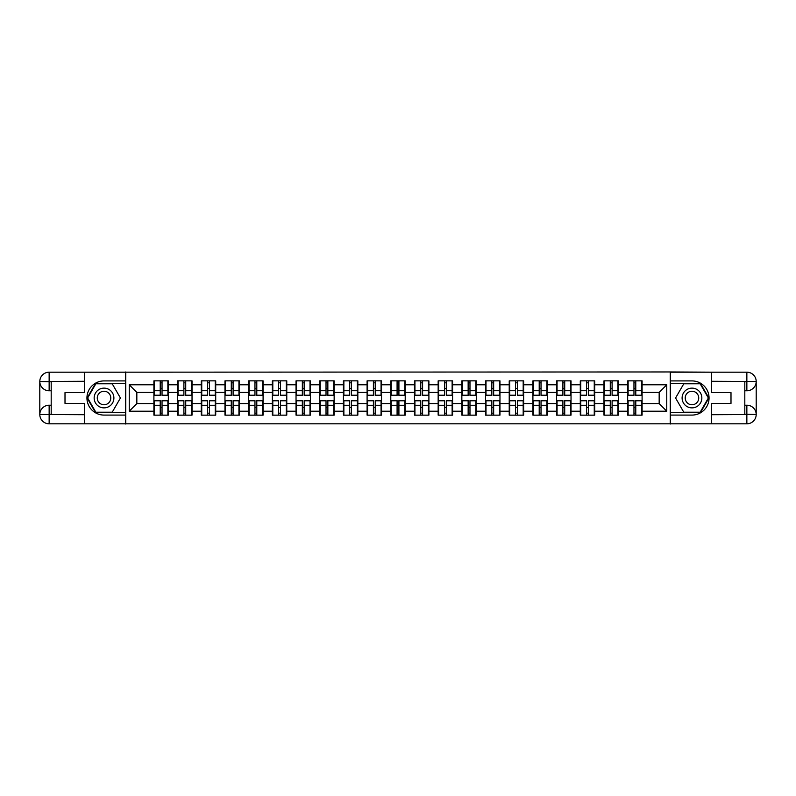 <?xml version="1.0" encoding="UTF-8"?>
<svg xmlns="http://www.w3.org/2000/svg" width="796" height="796" viewBox="0 0 796 796"><rect width="100%" height="100%" fill="white"/><g stroke="black" fill="none" stroke-linecap="round" stroke-linejoin="round"><path stroke-width="1.19" d="M80.496 423.81L715.505 423.81M715.505 372.19L670.252 371.961L670.252 424.039M670.252 371.961L80.496 372.19M125.748 424.039L125.748 371.961M659.168 403.622L659.168 392.378L642.093 392.378L642.093 403.622L659.168 403.622L666.759 411.214L666.759 384.786L642.093 384.786L642.093 380.846L627.666 380.846L627.666 392.378L618.402 392.378L618.402 403.622L627.666 403.622L627.666 392.378M666.759 411.214L642.093 411.214L642.093 415.154L627.666 415.154L627.666 411.214L618.402 411.214L618.402 415.154L603.975 415.154L603.975 411.214L594.712 411.214L594.712 415.154L580.284 415.154L580.284 411.214L571.03 411.214L571.03 415.154L556.603 415.154L556.603 411.214L547.34 411.214L547.34 415.154L532.912 415.154L532.912 411.214L523.649 411.214L523.649 415.154L509.221 415.154L509.221 411.214L499.968 411.214L499.968 415.154L485.54 415.154L485.54 411.214L476.277 411.214L476.277 415.154L461.849 415.154L461.849 411.214L452.586 411.214L452.586 415.154L438.158 415.154L438.158 411.214L428.905 411.214L428.905 415.154L414.477 415.154L414.477 411.214L405.214 411.214L405.214 415.154L390.786 415.154L390.786 411.214L381.523 411.214L381.523 415.154L367.095 415.154L367.095 411.214L357.842 411.214L357.842 415.154L343.414 415.154L343.414 411.214L334.151 411.214L334.151 415.154L319.723 415.154L319.723 411.214L310.46 411.214L310.46 415.154L296.032 415.154L296.032 411.214L286.779 411.214L286.779 415.154L272.351 415.154L272.351 411.214L263.088 411.214L263.088 415.154L248.66 415.154L248.66 411.214L239.397 411.214L239.397 415.154L224.969 415.154L224.969 411.214L215.716 411.214L215.716 415.154L201.288 415.154L201.288 411.214L192.025 411.214L192.025 415.154L177.598 415.154L177.598 411.214L168.334 411.214L168.334 415.154L153.907 415.154L153.907 411.214L129.241 411.214L129.241 384.786L153.907 384.786L153.907 392.378L136.832 392.378L136.832 403.622L153.907 403.622L153.907 392.378M627.666 384.786L618.402 384.786L618.402 380.846L603.975 380.846L603.975 384.786L594.712 384.786L594.712 380.846L580.284 380.846L580.284 384.786L571.03 384.786L571.03 380.846L556.603 380.846L556.603 384.786L547.34 384.786L547.34 380.846L532.912 380.846L532.912 384.786L523.649 384.786L523.649 380.846L509.221 380.846L509.221 384.786L499.968 384.786L499.968 380.846L485.54 380.846L485.54 384.786L476.277 384.786L476.277 380.846L461.849 380.846L461.849 384.786L452.586 384.786L452.586 380.846L438.158 380.846L438.158 384.786L428.905 384.786L428.905 380.846L414.477 380.846L414.477 384.786L405.214 384.786L405.214 380.846L390.786 380.846L390.786 384.786L381.523 384.786L381.523 380.846L367.095 380.846L367.095 384.786L357.842 384.786L357.842 380.846L343.414 380.846L343.414 384.786L334.151 384.786L334.151 380.846L319.723 380.846L319.723 384.786L310.46 384.786L310.46 380.846L296.032 380.846L296.032 384.786L286.779 384.786L286.779 380.846L272.351 380.846L272.351 384.786L263.088 384.786L263.088 380.846L248.66 380.846L248.66 384.786L239.397 384.786L239.397 380.846L224.969 380.846L224.969 384.786L215.716 384.786L215.716 380.846L201.288 380.846L201.288 384.786L192.025 384.786L192.025 380.846L177.598 380.846L177.598 384.786L168.334 384.786L168.334 380.846L153.907 380.846L153.907 384.786M627.666 403.622L627.666 411.214M618.402 403.622L618.402 411.214M618.402 384.786L618.402 392.378M594.712 403.622L603.975 403.622L603.975 392.378L594.712 392.378L594.712 411.214M603.975 403.622L603.975 411.214M603.975 384.786L603.975 392.378M594.712 384.786L594.712 392.378M571.03 403.622L580.284 403.622L580.284 392.378L571.03 392.378L571.03 411.214M580.284 403.622L580.284 411.214M580.284 384.786L580.284 392.378M571.03 384.786L571.03 392.378M547.34 403.622L556.603 403.622L556.603 392.378L547.34 392.378L547.34 411.214M556.603 403.622L556.603 411.214M556.603 384.786L556.603 392.378M547.34 384.786L547.34 392.378M523.649 403.622L532.912 403.622L532.912 392.378L523.649 392.378L523.649 411.214M532.912 403.622L532.912 411.214M532.912 384.786L532.912 392.378M523.649 384.786L523.649 392.378M499.968 403.622L509.221 403.622L509.221 392.378L499.968 392.378L499.968 411.214M509.221 403.622L509.221 411.214M509.221 384.786L509.221 392.378M499.968 384.786L499.968 392.378M476.277 403.622L485.54 403.622L485.54 392.378L476.277 392.378L476.277 411.214M485.54 403.622L485.54 411.214M485.54 384.786L485.54 392.378M476.277 384.786L476.277 392.378M452.586 403.622L461.849 403.622L461.849 392.378L452.586 392.378L452.586 411.214M461.849 403.622L461.849 411.214M461.849 384.786L461.849 392.378M452.586 384.786L452.586 392.378M428.905 403.622L438.158 403.622L438.158 392.378L428.905 392.378L428.905 411.214M438.158 403.622L438.158 411.214M438.158 384.786L438.158 392.378M428.905 384.786L428.905 392.378M405.214 403.622L414.477 403.622L414.477 392.378L405.214 392.378L405.214 411.214M414.477 403.622L414.477 411.214M414.477 384.786L414.477 392.378M405.214 384.786L405.214 392.378M381.523 403.622L390.786 403.622L390.786 392.378L381.523 392.378L381.523 411.214M390.786 403.622L390.786 411.214M390.786 384.786L390.786 392.378M381.523 384.786L381.523 392.378M357.842 403.622L367.095 403.622L367.095 392.378L357.842 392.378L357.842 411.214M367.095 403.622L367.095 411.214M367.095 384.786L367.095 392.378M357.842 384.786L357.842 392.378M334.151 403.622L343.414 403.622L343.414 392.378L334.151 392.378L334.151 411.214M343.414 403.622L343.414 411.214M343.414 384.786L343.414 392.378M334.151 384.786L334.151 392.378M310.46 403.622L319.723 403.622L319.723 392.378L310.46 392.378L310.46 411.214M319.723 403.622L319.723 411.214M319.723 384.786L319.723 392.378M310.46 384.786L310.46 392.378M286.779 403.622L296.032 403.622L296.032 392.378L286.779 392.378L286.779 411.214M296.032 403.622L296.032 411.214M296.032 384.786L296.032 392.378M286.779 384.786L286.779 392.378M263.088 403.622L272.351 403.622L272.351 392.378L263.088 392.378L263.088 411.214M272.351 403.622L272.351 411.214M272.351 384.786L272.351 392.378M263.088 384.786L263.088 392.378M239.397 403.622L248.66 403.622L248.66 392.378L239.397 392.378L239.397 411.214M248.66 403.622L248.66 411.214M248.66 384.786L248.66 392.378M239.397 384.786L239.397 392.378M215.716 403.622L224.969 403.622L224.969 392.378L215.716 392.378L215.716 411.214M224.969 403.622L224.969 411.214M224.969 384.786L224.969 392.378M215.716 384.786L215.716 392.378M192.025 403.622L201.288 403.622L201.288 392.378L192.025 392.378L192.025 411.214M201.288 403.622L201.288 411.214M201.288 384.786L201.288 392.378M192.025 384.786L192.025 392.378M168.334 403.622L177.598 403.622L177.598 392.378L168.334 392.378L168.334 411.214M177.598 403.622L177.598 411.214M177.598 384.786L177.598 392.378M168.334 384.786L168.334 392.378M153.907 403.622L153.907 411.214M136.832 403.622L129.241 411.214M129.241 384.786L136.832 392.378M642.093 403.622L642.093 411.214M642.093 384.786L642.093 392.378M666.759 384.786L659.168 392.378M167.876 380.846L167.876 395.423L162.036 395.423L162.036 380.846M160.215 380.846L160.215 395.423L154.364 395.423L154.364 380.846M160.215 382.816L162.036 382.816M162.036 388.438L160.215 388.438M154.364 415.154L154.364 400.577L160.215 400.577L160.215 415.154M162.036 415.154L162.036 400.577L167.876 400.577L167.876 415.154M162.036 413.184L160.215 413.184M160.215 407.562L162.036 407.562M99.092 389.453A9.87 9.87 0 0 0 95.48 402.935A9.87 9.87 0 0 0 108.962 406.547A9.87 9.87 0 0 0 112.574 393.065A9.87 9.87 0 0 0 99.092 389.453M100.654 392.149A6.756 6.756 0 0 0 98.177 401.383A6.756 6.756 0 0 0 107.41 403.851A6.756 6.756 0 0 0 109.878 394.617A6.756 6.756 0 0 0 100.654 392.149M120.425 398L112.226 412.199L95.828 412.199L87.64 398L95.828 383.801L112.226 383.801L120.425 398M696.908 389.453A9.87 9.87 0 0 0 683.426 393.065A9.87 9.87 0 0 0 687.038 406.547A9.87 9.87 0 0 0 700.52 402.935A9.87 9.87 0 0 0 696.908 389.453M695.346 392.149A6.756 6.756 0 0 0 686.122 394.617A6.756 6.756 0 0 0 688.59 403.851A6.756 6.756 0 0 0 697.823 401.383A6.756 6.756 0 0 0 695.346 392.149M700.172 412.199L683.774 412.199L675.575 398L683.774 383.801L700.172 383.801L708.36 398L700.172 412.199M51.193 390.786L49.143 390.786A9.343 9.343 0 0 1 39.8 381.523A9.343 9.343 0 0 1 49.143 372.19L125.589 372.19L125.589 380.916L104.027 380.916A17.084 17.084 0 0 0 86.943 398A17.084 17.084 0 0 0 104.027 415.084L125.589 415.084L125.589 423.81L49.143 423.81A9.343 9.343 0 0 1 39.8 414.477A9.343 9.343 0 0 1 49.143 405.214L51.193 405.214M125.589 415.084L125.589 380.916M84.595 372.19L84.595 392.607L65.003 392.607L65.003 403.393L84.595 403.393L84.595 423.81M49.143 390.786A9.343 9.343 0 0 1 39.8 381.523L49.143 381.672L49.143 390.786A9.343 9.343 0 0 1 39.8 381.523L39.8 414.477L84.595 414.706M49.143 414.706L49.143 423.81A9.343 9.343 0 0 1 39.8 414.477A9.343 9.343 0 0 1 49.143 405.214L49.143 414.328L51.193 414.328L51.193 381.672L49.143 381.672M125.589 383.344L95.57 383.344L87.112 398L95.57 412.656L125.589 412.656M744.807 405.214L746.857 405.214A9.343 9.343 0 0 1 756.2 414.477A9.343 9.343 0 0 1 746.857 423.81L670.411 423.81L670.411 415.084L691.973 415.084A17.084 17.084 0 0 0 709.057 398A17.084 17.084 0 0 0 691.973 380.916L670.411 380.916L670.411 372.19L746.857 372.19A9.343 9.343 0 0 1 756.2 381.523A9.343 9.343 0 0 1 746.857 390.786L744.807 390.786M670.411 380.916L670.411 415.084M711.405 423.81L711.405 403.393L730.997 403.393L730.997 392.607L711.405 392.607L711.405 372.19M746.857 405.214A9.343 9.343 0 0 1 756.2 414.477L746.857 414.328L746.857 405.214A9.343 9.343 0 0 1 756.2 414.477L756.2 381.523L711.405 381.294M746.857 381.294L746.857 372.19A9.343 9.343 0 0 1 756.2 381.523A9.343 9.343 0 0 1 746.857 390.786L746.857 381.672L744.807 381.672L744.807 414.328L746.857 414.328M670.411 412.656L700.43 412.656L708.888 398L700.43 383.344L670.411 383.344M191.567 380.846L191.567 395.423L185.727 395.423L185.727 380.846M183.896 380.846L183.896 395.423L178.055 395.423L178.055 380.846M183.896 382.816L185.727 382.816M185.727 388.438L183.896 388.438M215.258 380.846L215.258 395.423L209.408 395.423L209.408 380.846M207.587 380.846L207.587 395.423L201.746 395.423L201.746 380.846M207.587 382.816L209.408 382.816M209.408 388.438L207.587 388.438M238.939 380.846L238.939 395.423L233.099 395.423L233.099 380.846M231.278 380.846L231.278 395.423L225.427 395.423L225.427 380.846M231.278 382.816L233.099 382.816M233.099 388.438L231.278 388.438M262.63 380.846L262.63 395.423L256.79 395.423L256.79 380.846M254.959 380.846L254.959 395.423L249.118 395.423L249.118 380.846M254.959 382.816L256.79 382.816M256.79 388.438L254.959 388.438M286.321 380.846L286.321 395.423L280.471 395.423L280.471 380.846M278.65 380.846L278.65 395.423L272.809 395.423L272.809 380.846M278.65 382.816L280.471 382.816M280.471 388.438L278.65 388.438M178.055 415.154L178.055 400.577L183.896 400.577L183.896 415.154M185.727 415.154L185.727 400.577L191.567 400.577L191.567 415.154M185.727 413.184L183.896 413.184M183.896 407.562L185.727 407.562M201.746 415.154L201.746 400.577L207.587 400.577L207.587 415.154M209.408 415.154L209.408 400.577L215.258 400.577L215.258 415.154M209.408 413.184L207.587 413.184M207.587 407.562L209.408 407.562M225.427 415.154L225.427 400.577L231.278 400.577L231.278 415.154M233.099 415.154L233.099 400.577L238.939 400.577L238.939 415.154M233.099 413.184L231.278 413.184M231.278 407.562L233.099 407.562M249.118 415.154L249.118 400.577L254.959 400.577L254.959 415.154M256.79 415.154L256.79 400.577L262.63 400.577L262.63 415.154M256.79 413.184L254.959 413.184M254.959 407.562L256.79 407.562M272.809 415.154L272.809 400.577L278.65 400.577L278.65 415.154M280.471 415.154L280.471 400.577L286.321 400.577L286.321 415.154M280.471 413.184L278.65 413.184M278.65 407.562L280.471 407.562M310.002 380.846L310.002 395.423L304.162 395.423L304.162 380.846M302.341 380.846L302.341 395.423L296.49 395.423L296.49 380.846M302.341 382.816L304.162 382.816M304.162 388.438L302.341 388.438M296.49 415.154L296.49 400.577L302.341 400.577L302.341 415.154M304.162 415.154L304.162 400.577L310.002 400.577L310.002 415.154M304.162 413.184L302.341 413.184M302.341 407.562L304.162 407.562M333.693 380.846L333.693 395.423L327.853 395.423L327.853 380.846M326.022 380.846L326.022 395.423L320.181 395.423L320.181 380.846M326.022 382.816L327.853 382.816M327.853 388.438L326.022 388.438M320.181 415.154L320.181 400.577L326.022 400.577L326.022 415.154M327.853 415.154L327.853 400.577L333.693 400.577L333.693 415.154M327.853 413.184L326.022 413.184M326.022 407.562L327.853 407.562M357.384 380.846L357.384 395.423L351.534 395.423L351.534 380.846M349.713 380.846L349.713 395.423L343.872 395.423L343.872 380.846M349.713 382.816L351.534 382.816M351.534 388.438L349.713 388.438M343.872 415.154L343.872 400.577L349.713 400.577L349.713 415.154M351.534 415.154L351.534 400.577L357.384 400.577L357.384 415.154M351.534 413.184L349.713 413.184M349.713 407.562L351.534 407.562M381.065 380.846L381.065 395.423L375.224 395.423L375.224 380.846M373.404 380.846L373.404 395.423L367.553 395.423L367.553 380.846M373.404 382.816L375.224 382.816M375.224 388.438L373.404 388.438M367.553 415.154L367.553 400.577L373.404 400.577L373.404 415.154M375.224 415.154L375.224 400.577L381.065 400.577L381.065 415.154M375.224 413.184L373.404 413.184M373.404 407.562L375.224 407.562M404.756 380.846L404.756 395.423L398.915 395.423L398.915 380.846M397.085 380.846L397.085 395.423L391.244 395.423L391.244 380.846M397.085 382.816L398.915 382.816M398.915 388.438L397.085 388.438M391.244 415.154L391.244 400.577L397.085 400.577L397.085 415.154M398.915 415.154L398.915 400.577L404.756 400.577L404.756 415.154M398.915 413.184L397.085 413.184M397.085 407.562L398.915 407.562M428.447 380.846L428.447 395.423L422.596 395.423L422.596 380.846M420.776 380.846L420.776 395.423L414.935 395.423L414.935 380.846M420.776 382.816L422.596 382.816M422.596 388.438L420.776 388.438M414.935 415.154L414.935 400.577L420.776 400.577L420.776 415.154M422.596 415.154L422.596 400.577L428.447 400.577L428.447 415.154M422.596 413.184L420.776 413.184M420.776 407.562L422.596 407.562M452.128 380.846L452.128 395.423L446.287 395.423L446.287 380.846M444.466 380.846L444.466 395.423L438.616 395.423L438.616 380.846M444.466 382.816L446.287 382.816M446.287 388.438L444.466 388.438M438.616 415.154L438.616 400.577L444.466 400.577L444.466 415.154M446.287 415.154L446.287 400.577L452.128 400.577L452.128 415.154M446.287 413.184L444.466 413.184M444.466 407.562L446.287 407.562M475.819 380.846L475.819 395.423L469.978 395.423L469.978 380.846M468.147 380.846L468.147 395.423L462.307 395.423L462.307 380.846M468.147 382.816L469.978 382.816M469.978 388.438L468.147 388.438M462.307 415.154L462.307 400.577L468.147 400.577L468.147 415.154M469.978 415.154L469.978 400.577L475.819 400.577L475.819 415.154M469.978 413.184L468.147 413.184M468.147 407.562L469.978 407.562M499.51 380.846L499.51 395.423L493.659 395.423L493.659 380.846M491.838 380.846L491.838 395.423L485.998 395.423L485.998 380.846M491.838 382.816L493.659 382.816M493.659 388.438L491.838 388.438M485.998 415.154L485.998 400.577L491.838 400.577L491.838 415.154M493.659 415.154L493.659 400.577L499.51 400.577L499.51 415.154M493.659 413.184L491.838 413.184M491.838 407.562L493.659 407.562M523.191 380.846L523.191 395.423L517.35 395.423L517.35 380.846M515.529 380.846L515.529 395.423L509.679 395.423L509.679 380.846M515.529 382.816L517.35 382.816M517.35 388.438L515.529 388.438M509.679 415.154L509.679 400.577L515.529 400.577L515.529 415.154M517.35 415.154L517.35 400.577L523.191 400.577L523.191 415.154M517.35 413.184L515.529 413.184M515.529 407.562L517.35 407.562M546.882 380.846L546.882 395.423L541.041 395.423L541.041 380.846M539.21 380.846L539.21 395.423L533.37 395.423L533.37 380.846M539.21 382.816L541.041 382.816M541.041 388.438L539.21 388.438M533.37 415.154L533.37 400.577L539.21 400.577L539.21 415.154M541.041 415.154L541.041 400.577L546.882 400.577L546.882 415.154M541.041 413.184L539.21 413.184M539.21 407.562L541.041 407.562M570.573 380.846L570.573 395.423L564.722 395.423L564.722 380.846M562.901 380.846L562.901 395.423L557.061 395.423L557.061 380.846M562.901 382.816L564.722 382.816M564.722 388.438L562.901 388.438M557.061 415.154L557.061 400.577L562.901 400.577L562.901 415.154M564.722 415.154L564.722 400.577L570.573 400.577L570.573 415.154M564.722 413.184L562.901 413.184M562.901 407.562L564.722 407.562M594.254 380.846L594.254 395.423L588.413 395.423L588.413 380.846M586.592 380.846L586.592 395.423L580.742 395.423L580.742 380.846M586.592 382.816L588.413 382.816M588.413 388.438L586.592 388.438M580.742 415.154L580.742 400.577L586.592 400.577L586.592 415.154M588.413 415.154L588.413 400.577L594.254 400.577L594.254 415.154M588.413 413.184L586.592 413.184M586.592 407.562L588.413 407.562M617.945 380.846L617.945 395.423L612.104 395.423L612.104 380.846M610.273 380.846L610.273 395.423L604.433 395.423L604.433 380.846M610.273 382.816L612.104 382.816M612.104 388.438L610.273 388.438M604.433 415.154L604.433 400.577L610.273 400.577L610.273 415.154M612.104 415.154L612.104 400.577L617.945 400.577L617.945 415.154M612.104 413.184L610.273 413.184M610.273 407.562L612.104 407.562M641.636 380.846L641.636 395.423L635.785 395.423L635.785 380.846M633.964 380.846L633.964 395.423L628.124 395.423L628.124 380.846M633.964 382.816L635.785 382.816M635.785 388.438L633.964 388.438M628.124 415.154L628.124 400.577L633.964 400.577L633.964 415.154M635.785 415.154L635.785 400.577L641.636 400.577L641.636 415.154M635.785 413.184L633.964 413.184M633.964 407.562L635.785 407.562M160.215 390.736L154.364 390.736M160.215 395.224L154.364 395.224M167.876 390.736L162.036 390.736M167.876 395.224L162.036 395.224M162.036 405.264L167.876 405.264M162.036 400.776L167.876 400.776M154.364 405.264L160.215 405.264M154.364 400.776L160.215 400.776M84.595 381.294L48.924 381.463M39.8 414.477A9.343 9.343 0 0 1 49.143 405.214M39.8 381.523A9.343 9.343 0 0 1 49.143 372.19L49.143 381.294M711.405 414.706L747.076 414.537M756.2 381.523A9.343 9.343 0 0 1 746.857 390.786M756.2 414.477A9.343 9.343 0 0 1 746.857 423.81L746.857 414.706M183.896 390.736L178.055 390.736M183.896 395.224L178.055 395.224M191.567 390.736L185.727 390.736M191.567 395.224L185.727 395.224M207.587 390.736L201.746 390.736M207.587 395.224L201.746 395.224M215.258 390.736L209.408 390.736M215.258 395.224L209.408 395.224M231.278 390.736L225.427 390.736M231.278 395.224L225.427 395.224M238.939 390.736L233.099 390.736M238.939 395.224L233.099 395.224M254.959 390.736L249.118 390.736M254.959 395.224L249.118 395.224M262.63 390.736L256.79 390.736M262.63 395.224L256.79 395.224M278.65 390.736L272.809 390.736M278.65 395.224L272.809 395.224M286.321 390.736L280.471 390.736M286.321 395.224L280.471 395.224M185.727 405.264L191.567 405.264M185.727 400.776L191.567 400.776M178.055 405.264L183.896 405.264M178.055 400.776L183.896 400.776M209.408 405.264L215.258 405.264M209.408 400.776L215.258 400.776M201.746 405.264L207.587 405.264M201.746 400.776L207.587 400.776M233.099 405.264L238.939 405.264M233.099 400.776L238.939 400.776M225.427 405.264L231.278 405.264M225.427 400.776L231.278 400.776M256.79 405.264L262.63 405.264M256.79 400.776L262.63 400.776M249.118 405.264L254.959 405.264M249.118 400.776L254.959 400.776M280.471 405.264L286.321 405.264M280.471 400.776L286.321 400.776M272.809 405.264L278.65 405.264M272.809 400.776L278.65 400.776M302.341 390.736L296.49 390.736M302.341 395.224L296.49 395.224M310.002 390.736L304.162 390.736M310.002 395.224L304.162 395.224M304.162 405.264L310.002 405.264M304.162 400.776L310.002 400.776M296.49 405.264L302.341 405.264M296.49 400.776L302.341 400.776M326.022 390.736L320.181 390.736M326.022 395.224L320.181 395.224M333.693 390.736L327.853 390.736M333.693 395.224L327.853 395.224M327.853 405.264L333.693 405.264M327.853 400.776L333.693 400.776M320.181 405.264L326.022 405.264M320.181 400.776L326.022 400.776M349.713 390.736L343.872 390.736M349.713 395.224L343.872 395.224M357.384 390.736L351.534 390.736M357.384 395.224L351.534 395.224M351.534 405.264L357.384 405.264M351.534 400.776L357.384 400.776M343.872 405.264L349.713 405.264M343.872 400.776L349.713 400.776M373.404 390.736L367.553 390.736M373.404 395.224L367.553 395.224M381.065 390.736L375.224 390.736M381.065 395.224L375.224 395.224M375.224 405.264L381.065 405.264M375.224 400.776L381.065 400.776M367.553 405.264L373.404 405.264M367.553 400.776L373.404 400.776M397.085 390.736L391.244 390.736M397.085 395.224L391.244 395.224M404.756 390.736L398.915 390.736M404.756 395.224L398.915 395.224M398.915 405.264L404.756 405.264M398.915 400.776L404.756 400.776M391.244 405.264L397.085 405.264M391.244 400.776L397.085 400.776M420.776 390.736L414.935 390.736M420.776 395.224L414.935 395.224M428.447 390.736L422.596 390.736M428.447 395.224L422.596 395.224M422.596 405.264L428.447 405.264M422.596 400.776L428.447 400.776M414.935 405.264L420.776 405.264M414.935 400.776L420.776 400.776M444.466 390.736L438.616 390.736M444.466 395.224L438.616 395.224M452.128 390.736L446.287 390.736M452.128 395.224L446.287 395.224M446.287 405.264L452.128 405.264M446.287 400.776L452.128 400.776M438.616 405.264L444.466 405.264M438.616 400.776L444.466 400.776M468.147 390.736L462.307 390.736M468.147 395.224L462.307 395.224M475.819 390.736L469.978 390.736M475.819 395.224L469.978 395.224M469.978 405.264L475.819 405.264M469.978 400.776L475.819 400.776M462.307 405.264L468.147 405.264M462.307 400.776L468.147 400.776M491.838 390.736L485.998 390.736M491.838 395.224L485.998 395.224M499.51 390.736L493.659 390.736M499.51 395.224L493.659 395.224M493.659 405.264L499.51 405.264M493.659 400.776L499.51 400.776M485.998 405.264L491.838 405.264M485.998 400.776L491.838 400.776M515.529 390.736L509.679 390.736M515.529 395.224L509.679 395.224M523.191 390.736L517.35 390.736M523.191 395.224L517.35 395.224M517.35 405.264L523.191 405.264M517.35 400.776L523.191 400.776M509.679 405.264L515.529 405.264M509.679 400.776L515.529 400.776M539.21 390.736L533.37 390.736M539.21 395.224L533.37 395.224M546.882 390.736L541.041 390.736M546.882 395.224L541.041 395.224M541.041 405.264L546.882 405.264M541.041 400.776L546.882 400.776M533.37 405.264L539.21 405.264M533.37 400.776L539.21 400.776M562.901 390.736L557.061 390.736M562.901 395.224L557.061 395.224M570.573 390.736L564.722 390.736M570.573 395.224L564.722 395.224M564.722 405.264L570.573 405.264M564.722 400.776L570.573 400.776M557.061 405.264L562.901 405.264M557.061 400.776L562.901 400.776M586.592 390.736L580.742 390.736M586.592 395.224L580.742 395.224M594.254 390.736L588.413 390.736M594.254 395.224L588.413 395.224M588.413 405.264L594.254 405.264M588.413 400.776L594.254 400.776M580.742 405.264L586.592 405.264M580.742 400.776L586.592 400.776M610.273 390.736L604.433 390.736M610.273 395.224L604.433 395.224M617.945 390.736L612.104 390.736M617.945 395.224L612.104 395.224M612.104 405.264L617.945 405.264M612.104 400.776L617.945 400.776M604.433 405.264L610.273 405.264M604.433 400.776L610.273 400.776M633.964 390.736L628.124 390.736M633.964 395.224L628.124 395.224M641.636 390.736L635.785 390.736M641.636 395.224L635.785 395.224M635.785 405.264L641.636 405.264M635.785 400.776L641.636 400.776M628.124 405.264L633.964 405.264M628.124 400.776L633.964 400.776"/></g></svg>
